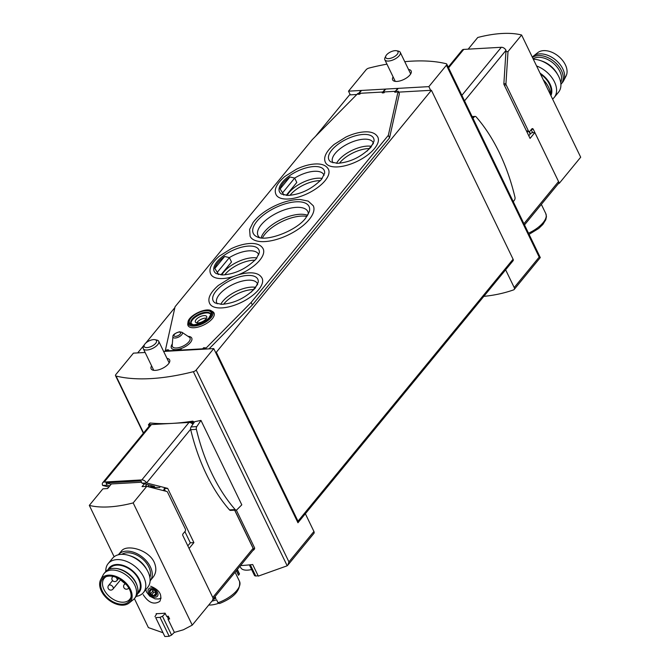 <?xml version="1.0" encoding="UTF-8"?>
<svg xmlns="http://www.w3.org/2000/svg" width="670" height="670" viewBox="0 0 670 670"><rect width="100%" height="100%" fill="white"/><g stroke="black" fill="none" stroke-linecap="round" stroke-linejoin="round"><path stroke-width="1" d="M514.175 289.482L540.296 257.582L539.199 257.113L514.208 287.547A2.856 1.859 39.4 0 1 514.175 289.482A2.856 1.859 39.4 0 1 513.589 289.884A205.338 133.933 39.4 0 1 483.832 296.366M240.513 565.581A154 67.502 154.2 0 0 252.699 564.517L258.302 576.116L286.986 565.874L287.79 565.204L288.938 561.904L196.176 370.016A2.856 1.248 154.2 0 1 193.354 371.683A154 67.502 154.2 0 1 116.069 376.046A2.856 1.248 154.2 0 1 115.516 375.669A2.856 1.248 154.2 0 1 115.843 374.555L133.43 353.14L145.13 352.479M249.366 564.885L254.583 575.672L255.739 576.033A205.338 133.933 -140.6 0 0 258.118 575.748M237.339 569.45L239.517 573.956L238.478 575.279L236.284 570.74M194.024 422.603L192.776 421.12A154 67.502 154.2 0 1 172.466 423.373A154 67.502 154.2 0 1 150.088 422.954L149.921 423.373M234.751 510.146L253.654 549.241L254.659 548.027L254.407 549.006L254.659 548.027L236.301 510.054M236.192 510.063A2.563 1.591 -93.2 0 0 236.937 509.703L241.795 504.845L200.975 420.417L194.652 421.69L191.084 426.932A2.563 1.591 -93.2 0 0 190.707 429.671A163.413 101.061 -93.2 0 0 229.492 509.887A2.563 1.591 -93.2 0 0 230.505 510.389L236.192 510.063A2.563 1.591 -93.2 0 1 235.17 509.569A163.413 101.061 -93.2 0 1 196.394 429.353A2.563 1.591 -93.2 0 1 196.771 426.606L200.975 420.417M315.444 136.42L349.522 94.914L350.31 94.864L348.517 91.17L366.105 69.764A2.856 1.248 154.2 0 1 368.927 68.089A154 67.502 154.2 0 1 386.95 64.144M404.764 61.674A154 67.502 154.2 0 1 446.212 63.725A2.856 1.248 154.2 0 1 446.764 64.111A2.856 1.248 154.2 0 1 446.429 65.224L428.85 86.631L430.634 90.324L431.421 90.282L216.326 352.253L297.991 521.185A2.278 1.491 39.4 0 1 297.966 522.734A2.278 1.491 39.4 0 1 297.949 522.751L215.539 352.294L216.326 352.253M431.421 90.282L513.086 259.215A2.278 1.491 39.4 0 1 513.061 260.764A2.278 1.491 39.4 0 1 513.044 260.789L505.632 269.809L514.208 287.547M393.114 76.899A10.268 4.497 -25.8 0 0 392.654 79.881A10.268 4.497 -25.8 0 0 400.291 80.827A10.268 4.497 -25.8 0 0 409.956 74.956A10.268 4.497 -25.8 0 0 411.137 70.945A10.268 4.497 -25.8 0 0 408.516 69.446M348.517 91.17L428.85 86.631M163.631 351.432L213.755 348.601L215.539 352.294M213.755 348.601L196.176 370.016M287.79 565.204L313.895 533.404A2.856 1.859 -140.6 0 0 313.928 531.469L305.353 513.731L297.983 522.709L513.061 260.764M151.596 365.845A10.268 4.497 -25.8 0 0 151.135 368.827A10.268 4.497 -25.8 0 0 158.773 369.781A10.268 4.497 -25.8 0 0 168.438 363.911A10.268 4.497 -25.8 0 0 169.627 359.891A10.268 4.497 -25.8 0 0 166.998 358.4M206.502 318.2A6.273 2.747 -25.8 0 0 196.804 322.89A6.273 2.747 154.2 0 1 205.28 318.141A6.273 2.747 154.2 0 1 206.502 318.2M350.31 94.864L356.825 94.495M398.642 92.133L430.634 90.324M174.87 307.622L145.708 343.141M144.477 344.64L137.693 352.897M148.983 426.388L148.631 424.721L191.821 422.284L193.094 423.968M253.654 549.241A1.139 0.745 39.4 0 1 253.461 550.154A87.267 56.925 39.4 0 1 253 550.371M472.928 118.238L474.402 116.773A2.563 1.591 -93.2 0 1 475.147 116.413A2.563 1.591 -93.2 0 1 476.161 116.907A163.413 101.061 -93.2 0 1 514.945 197.122A2.563 1.591 -93.2 0 1 514.568 199.869L513.295 201.737M320.352 180.666A22.244 9.748 -25.8 0 0 290.01 195.33M255.052 260.195A22.244 9.748 -25.8 0 0 224.718 274.859M369.162 148.556A22.244 9.748 -25.8 0 0 339.422 163.229M253.386 289.566A22.244 9.748 -25.8 0 0 223.638 304.23M306.952 216.444A28.517 12.504 -25.8 0 0 281.944 221.561A28.517 12.504 -25.8 0 0 262.406 237.976M239.927 566.292L240.957 567.984A16.097 7.052 -25.8 0 0 251.602 569.517M144.352 344.866L143.506 346.608A8.559 3.752 -25.8 0 0 143.321 348.727A8.559 3.752 -25.8 0 0 152.66 348.383A8.559 3.752 -25.8 0 0 158.723 341.281A8.559 3.752 -25.8 0 0 156.956 340.109L155.055 339.698A6.809 2.982 -25.8 0 0 153.614 339.606A6.809 2.982 -25.8 0 0 144.352 344.866A6.809 2.982 -25.8 0 0 151.638 346.281A6.809 2.982 -25.8 0 0 155.055 339.698M385.87 55.92L385.024 57.662A8.559 3.752 -25.8 0 0 384.84 59.781A8.559 3.752 -25.8 0 0 394.169 59.429A8.559 3.752 -25.8 0 0 400.241 52.335A8.559 3.752 -25.8 0 0 398.466 51.154L396.573 50.744A6.809 2.982 -25.8 0 0 395.132 50.652A6.809 2.982 -25.8 0 0 385.87 55.92A6.809 2.982 -25.8 0 0 393.156 57.327A6.809 2.982 -25.8 0 0 396.573 50.744M220.907 274.893L231.502 261.995L229.383 257.607L217.465 272.112A22.529 9.874 -25.8 0 0 217.909 273.829A22.529 9.874 -25.8 0 0 218.278 274.457M258.737 254.893A22.529 9.874 -25.8 0 0 258.478 254.223A22.529 9.874 -25.8 0 0 229.383 257.607L224.651 256.476L214.827 268.444A24.221 10.611 154.2 0 1 224.651 256.476M256.903 258A22.529 9.874 -25.8 0 0 221.854 274.943M218.646 274.549L214.827 268.444M286.199 195.372L296.793 182.466L294.674 178.078L282.765 192.592A22.529 9.874 -25.8 0 0 283.209 194.308A22.529 9.874 -25.8 0 0 283.578 194.928M324.037 175.373A22.529 9.874 -25.8 0 0 323.778 174.694A22.529 9.874 -25.8 0 0 294.674 178.078L289.942 176.955L280.119 188.915A24.221 10.611 154.2 0 1 289.942 176.955M322.195 178.471A22.529 9.874 -25.8 0 0 287.145 195.422M283.946 195.029L280.119 188.915M255.262 287.279A22.529 9.874 -25.8 0 0 220.773 304.322M257.665 284.273A22.529 9.874 -25.8 0 0 257.406 283.594A22.529 9.874 -25.8 0 0 232.817 284.507A22.529 9.874 -25.8 0 0 216.837 303.209A22.529 9.874 -25.8 0 0 217.206 303.828M371.046 146.269A22.529 9.874 -25.8 0 0 336.549 163.312M373.441 143.263A22.529 9.874 -25.8 0 0 373.182 142.584A22.529 9.874 -25.8 0 0 348.601 143.506A22.529 9.874 -25.8 0 0 332.613 162.199A22.529 9.874 -25.8 0 0 332.982 162.827M359.103 93.423L358.048 94.277L359.824 94.177L359.103 93.423L361.549 90.433M359.824 94.177L360.569 93.272L382.813 92.016M383.265 92.058L382.218 92.912L383.994 92.812L383.265 92.058L385.719 89.068M383.994 92.812L384.731 91.907L395.35 91.304M395.794 91.346L394.747 92.2L396.523 92.1L395.794 91.346L398.248 88.365M396.523 92.1L398.164 91.145L388.324 135.357L251.149 302.43L205.506 348.66L204.601 348.71A1.139 0.745 39.4 0 1 204.911 349.103M179.401 349.271L181.176 349.171L180.439 350.075A1.139 0.745 39.4 0 1 180.749 350.469M166.872 349.983L168.647 349.882L167.902 350.787A1.139 0.745 39.4 0 1 168.212 351.172M203.571 347.906L205.347 347.805L204.601 348.71M165.993 350.896L165.23 350.938L175.071 306.726L312.245 139.653L357.889 93.423L358.651 93.381M398.164 91.145L399.395 93.683L389.555 137.894L252.372 304.967L209.032 348.869M178.522 350.184L167.902 350.787M202.692 348.819L180.439 350.075M187.994 322.295L187.793 323.702A14.43 6.323 -25.8 0 0 196.947 327.345A14.43 6.323 -25.8 0 0 212.357 318.635A14.43 6.323 -25.8 0 0 212.725 311.651L211.502 310.93C206.251 306.969 188.144 315.712 187.994 322.295A13.609 5.963 -25.8 0 0 196.62 325.729A13.609 5.963 -25.8 0 0 211.159 317.521A13.609 5.963 -25.8 0 0 211.502 310.93M309.222 219.484A35.075 15.377 -25.8 0 0 313.275 205.774L308.217 201.109L300.252 199.501C292.313 199.425 283.611 201.653 274.156 206.184C264.817 210.832 257.791 216.268 253.076 222.499L249.6 229.467L250.111 236.309A35.075 15.377 -25.8 0 0 276.216 239.55A35.075 15.377 -25.8 0 0 309.222 219.484M325.084 180.674A29.086 12.747 -25.8 0 0 328.451 169.301C326.508 165.758 322.68 163.966 316.994 163.932C310.729 163.957 303.912 165.691 296.542 169.142L284.666 176.579C276.559 183.731 273.695 189.744 276.074 194.618A29.086 12.747 -25.8 0 0 297.715 197.315A29.086 12.747 -25.8 0 0 325.084 180.674M237.842 275.002A29.086 12.747 -25.8 0 0 259.793 260.195A29.086 12.747 -25.8 0 0 263.159 248.83C261.208 245.279 257.389 243.495 251.694 243.453C245.438 243.486 238.621 245.22 231.242 248.671L219.366 256.108C211.259 263.251 208.395 269.265 210.774 274.147A29.086 12.747 -25.8 0 0 234.173 276.308M374.497 148.564A29.086 12.747 -25.8 0 0 377.855 137.191C375.912 133.648 372.093 131.856 366.398 131.823C360.133 131.848 353.325 133.59 345.946 137.032L334.07 144.477C325.963 151.621 323.099 157.634 325.478 162.517A29.086 12.747 -25.8 0 0 347.127 165.205A29.086 12.747 -25.8 0 0 374.497 148.564M258.712 289.574A29.086 12.747 -25.8 0 0 262.079 278.201C260.136 274.658 256.317 272.866 250.622 272.832C244.357 272.858 237.54 274.591 230.17 278.042L218.294 285.479C210.187 292.631 207.323 298.644 209.702 303.518A29.086 12.747 -25.8 0 0 231.351 306.215A29.086 12.747 -25.8 0 0 258.712 289.574M191.134 323.577A10.837 4.749 154.2 0 1 192.533 319.757A10.837 4.749 154.2 0 1 202.273 313.694A10.837 4.749 154.2 0 1 210.564 314.188M204.057 315.603A6.273 2.747 154.2 0 1 206.687 316.55A6.273 2.747 154.2 0 1 202.231 321.751A6.273 2.747 154.2 0 1 195.389 322.01A6.273 2.747 154.2 0 1 197.709 318.083A6.273 2.747 154.2 0 1 204.057 315.603M389.555 137.894L388.324 135.357M252.372 304.967L251.149 302.43M308.384 214.073A27.663 12.127 -25.8 0 0 307.832 211.536A27.663 12.127 -25.8 0 0 277.648 212.666A27.663 12.127 -25.8 0 0 258.017 235.622A27.663 12.127 -25.8 0 0 259.667 237.632M307.664 215.363A27.663 12.127 -25.8 0 0 280.998 219.584A27.663 12.127 -25.8 0 0 261.116 237.867M373.366 143.447L367.034 151.144M257.582 284.449L251.258 292.154M550.464 94.704A18.534 12.094 -140.6 0 0 540.523 74.135M526.796 131.672A1.709 1.055 -93.2 0 0 527.072 131.714L529.317 131.588A1.709 1.055 -93.2 0 0 529.886 131.27L531.804 128.925A1.709 1.055 -93.2 0 1 532.382 128.607A1.709 1.055 -93.2 0 1 533.295 129.31L559.358 183.212L580.689 157.224L521.612 35.008A85.559 37.503 154.2 0 0 477.752 37.486L468.179 49.153M532.625 132.668L531.184 129.687M505.934 51.691L508.011 51.573L521.612 35.008M508.011 51.573L505.951 83.658A1.709 1.055 -93.2 0 0 506.177 84.931L528.395 130.885A1.709 1.055 -93.2 0 0 529.317 131.588M559.358 183.212A85.559 55.803 39.4 0 1 558.336 183.697M550.438 94.646A20.535 13.392 -140.6 0 0 543.253 79.772M550.899 95.601A19.313 12.596 -140.6 0 0 540.087 73.231M552.566 99.034A22.813 14.882 -140.6 0 0 554.224 97.443A22.813 14.882 -140.6 0 0 536.586 65.987M554.224 97.443L558.537 92.184A22.813 14.882 -140.6 0 0 558.018 75.182A22.813 14.882 -140.6 0 0 540.053 60.434A22.813 14.882 -140.6 0 0 533.32 59.22M558.018 75.182L557.072 73.524A19.313 12.596 -140.6 0 0 541.863 61.037L540.053 60.434M560.891 84.353A19.681 12.839 -140.6 0 0 561.226 83.968L562.599 82.301A19.681 12.839 -140.6 0 0 563.579 80.81L566.066 76.003A18.534 12.094 -140.6 0 0 558.495 56.288A18.534 12.094 -140.6 0 0 537.683 52.696L533.446 56.079A19.681 12.839 -140.6 0 0 532.323 57.159M563.579 80.81A19.681 12.839 -140.6 0 0 555.539 59.89A19.681 12.839 -140.6 0 0 533.446 56.079M561.226 83.968A19.681 12.839 -140.6 0 0 555.464 62.695A19.681 12.839 -140.6 0 0 532.466 57.461M560.69 82.46A18.534 12.094 -140.6 0 0 553.487 63.374A18.534 12.094 -140.6 0 0 533.094 58.759M121.814 554.341A18.534 12.094 39.4 0 1 148.807 566.946A18.534 12.094 39.4 0 1 149.862 577.364M143.204 594.675C148.472 602.807 154.025 605.027 159.862 601.333C162.534 594.901 159.477 589.876 150.683 586.233M162.659 632.614L148.388 627.597L134.385 598.628M114.143 556.753L89.311 505.389A85.559 37.503 154.2 0 0 133.171 502.91L192.248 625.118L183.371 629.783L174.384 632.388L167.994 619.155A85.559 37.503 -25.8 0 0 169.636 618.971L168.296 616.207A85.559 37.503 154.2 0 1 166.654 616.383L165.088 613.15A85.559 37.503 154.2 0 1 156.143 613.661L156.395 614.189M118.364 554.777A20.535 13.392 39.4 0 1 118.397 554.735A20.535 13.392 39.4 0 1 134.528 552.591A20.535 13.392 39.4 0 1 150.373 566.854A20.535 13.392 39.4 0 1 150.139 580.798L153.145 577.13C156.319 572.959 156.663 567.993 154.184 562.214C148.346 549.425 126.261 543.981 121.421 551.075M156.638 594.106L156.638 594.106A4.137 2.697 -140.6 0 0 155.021 590.756A4.137 2.697 -140.6 0 0 151.403 589.24A4.137 2.697 -140.6 0 0 149.402 591.074A4.137 2.697 -140.6 0 0 151.018 594.424A4.137 2.697 -140.6 0 0 154.636 595.94A4.137 2.697 -140.6 0 0 156.638 594.106L155.021 590.756L151.403 589.24M154.636 595.94L155.155 595.429L154.636 595.94L151.018 594.424L149.402 591.074L150.951 589.994M155.155 595.429L156.487 593.452M149.402 591.074L149.921 590.572M165.389 491.11L164.41 489.092L163.212 490.557M111.396 483.941L107.61 488.556L102.912 488.824L89.311 505.389M144.368 483.815L142.065 486.613L146.764 486.345L133.171 502.91M146.856 484.452L145.222 486.428M148.564 484.887L148.447 486.772L154.494 486.403L142.057 483.221L146.529 482.969A3.995 2.605 -140.6 0 0 141.831 479.913L104.244 482.04A3.995 2.605 -140.6 0 0 102.719 482.735A3.995 2.605 -140.6 0 0 102.669 485.449L107.15 485.189L109.813 485.876M192.248 625.118L213.579 599.131L182.843 535.539A1.139 0.704 86.8 0 1 182.944 533.948L185.138 531.277A1.709 1.055 86.8 0 0 185.288 528.89L167.542 492.165A1.709 1.055 86.8 0 0 166.83 491.479L146.764 486.345M165.289 613.569L162.475 616.241L171.57 635.059L174.368 632.346M167.014 616.35L168.43 618.619M162.475 616.241L160.038 617.363L169.167 636.257L171.57 635.059M160.038 617.363L155.7 617.614L164.828 636.5A85.559 55.803 -140.6 0 0 169.167 636.257M155.7 617.614L164.828 636.5M154.954 616.668L156.746 613.653M168.321 616.249L167.441 616.299M168.12 618.636L169.435 618.561M156.395 593.277A0.854 0.561 -140.6 0 1 156.01 593.034A2.395 1.566 -140.6 0 0 153.899 592.146L151.872 594.617M153.899 592.146A0.854 0.561 -140.6 0 1 152.81 591.133A2.395 1.566 -140.6 0 0 152.04 589.357M105.81 571.435A22.813 14.882 39.4 0 1 108.163 563.604L112.476 558.344A22.813 14.882 39.4 0 1 129.26 555.556L131.069 556.15A19.313 12.596 39.4 0 1 146.278 568.637L147.224 570.304A22.813 14.882 39.4 0 1 148.011 571.812A22.813 14.882 39.4 0 1 147.743 587.305L143.43 592.556A22.813 14.882 39.4 0 1 136.203 596.392M129.26 555.556A22.813 14.882 39.4 0 1 147.224 570.304M108.163 563.604A22.813 14.882 39.4 0 1 126.086 561.217A22.813 14.882 39.4 0 1 143.698 577.071A22.813 14.882 39.4 0 1 143.43 592.556M108.046 569.709A19.313 12.596 39.4 0 1 122.911 565.354A19.313 12.596 39.4 0 1 139.268 579.274A19.313 12.596 39.4 0 1 137.459 593.871M137.744 592.741L138.439 591.895A18.534 12.094 -140.6 0 0 138.656 579.307A18.534 12.094 -140.6 0 0 124.352 566.426A18.534 12.094 -140.6 0 0 109.788 568.369L109.093 569.215M125.123 583.511A16.541 10.787 39.4 0 1 120.608 579.801M131.035 596.995A16.541 10.787 39.4 0 1 129.762 599.315A16.541 10.787 39.4 0 1 110.131 597.154A16.541 10.787 39.4 0 1 104.193 578.319A16.541 10.787 39.4 0 1 106.22 576.619M129.511 589.382A17.37 11.331 39.4 0 1 130.885 597.883A17.37 11.331 39.4 0 1 108.691 598.913A17.37 11.331 39.4 0 1 105.383 576.945A17.37 11.331 39.4 0 1 129.511 589.382M130.432 589.332A18.534 12.094 39.4 0 1 129.017 603.092A18.534 12.094 39.4 0 1 108.213 599.499A18.534 12.094 39.4 0 1 100.634 579.793A18.534 12.094 39.4 0 1 114.997 576.058A18.534 12.094 39.4 0 1 130.432 589.332M100.634 579.793L103.13 574.977A19.681 12.839 39.4 0 1 104.101 573.486A19.681 12.839 39.4 0 1 119.561 571.435A19.681 12.839 39.4 0 1 134.754 585.103A19.681 12.839 39.4 0 1 134.519 598.461A19.681 12.839 39.4 0 1 133.255 599.709L129.017 603.092M104.101 573.486L105.475 571.82A19.681 12.839 39.4 0 1 115.265 568.42A19.681 12.839 39.4 0 1 136.127 583.436A19.681 12.839 39.4 0 1 137.325 586.535A19.681 12.839 39.4 0 1 135.893 596.794L134.519 598.461M115.265 568.42L116.262 568.503A18.534 12.094 39.4 0 1 135.918 582.649A18.534 12.094 39.4 0 1 137.048 585.572L137.325 586.535M211.938 601.141A23.098 10.125 -25.8 0 0 216.578 599.75L218.026 602.732L219.526 603.519M213.579 599.131A23.098 10.125 -25.8 0 0 215.916 598.369L215.053 596.593M208.722 605.052A19.413 8.509 -25.8 0 0 218.521 603.352M141.579 482.232L110.383 484L106.028 482.886L107.15 485.189M142.057 483.221L140.935 480.909L106.028 482.886M102.669 485.449L108.858 487.031M159.862 487.5L150.348 487.257M212.742 599.399A2.856 1.859 -140.6 0 0 212.775 597.464L189.091 548.462L193.898 542.608L167.693 488.388L164.133 488.589M167.693 488.388L146.529 482.969L190.632 429.252M193.898 542.608L190.322 542.809L184.886 531.578M190.322 542.809L187.826 545.849M213.353 598.662L253.076 550.288A2.856 1.859 -140.6 0 0 253.109 548.345L234.642 510.155M192.885 424.278A3.995 2.605 -140.6 0 0 189.024 422.443L151.428 424.562A3.995 2.605 -140.6 0 0 149.904 425.266L102.719 482.735M213.964 597.916A20.82 9.129 -25.8 0 0 215.464 597.431M448.222 67.134L462.208 50.099A3.995 2.605 39.4 0 1 463.732 49.404L501.328 47.285A3.995 2.605 39.4 0 1 506.018 50.334L503.84 84.177L530.054 138.397L534.861 132.543L531.955 132.702L530.397 133.749L529.359 131.588M534.861 132.543L558.545 181.545A2.856 1.859 39.4 0 1 558.512 183.48L524.501 224.911M530.397 133.749A2.278 0.997 154.2 0 1 530.179 134.075L528.789 135.784M287.179 565.756L193.354 371.683M143.581 432.962L116.069 376.046M539.199 257.113L446.429 65.224M313.928 531.469L288.938 561.904M513.086 259.215L297.991 521.185M239.282 574.291L237.088 569.751M255.739 576.033L250.304 564.793M150.088 422.954L148.631 424.721M192.776 421.12L191.821 422.284M193.496 421.497L192.491 422.72M474.402 116.773L472.283 116.89M235.17 509.569L229.492 509.887M196.394 429.353L190.707 429.671M196.771 426.606L191.084 426.932M259.332 252.766A24.798 10.871 -25.8 0 0 231.812 250.823A24.798 10.871 -25.8 0 0 216.243 273.595L222.742 274.951C235.304 274.022 246.468 268.653 256.233 258.846L259.332 252.766M324.623 173.237A24.798 10.871 -25.8 0 0 297.111 171.302A24.798 10.871 -25.8 0 0 281.534 194.066L288.033 195.431C300.604 194.501 311.768 189.133 321.533 179.326L324.623 173.237M258.252 282.137A24.798 10.871 -25.8 0 0 230.74 280.202A24.798 10.871 -25.8 0 0 215.162 302.966L221.669 304.331C234.232 303.401 245.396 298.033 255.161 288.226L258.252 282.137M374.036 141.127A24.798 10.871 -25.8 0 0 346.516 139.192A24.798 10.871 -25.8 0 0 330.938 161.964L337.446 163.321C350.008 162.391 361.172 157.023 370.937 147.216L374.036 141.127M358.877 93.431L361.331 90.45M383.039 92.066L385.493 89.085M395.576 91.363L398.022 88.373M179.677 349.103L178.455 350.594M179.903 349.087L178.681 350.586M167.148 349.807L165.925 351.306M167.374 349.799L166.152 351.289M203.847 347.738L202.625 349.229M204.074 347.722L202.843 349.221M172.307 343.986A11.315 4.958 -25.8 0 0 176.445 349.606A11.315 4.958 -25.8 0 0 190.431 342.504A11.315 4.958 -25.8 0 0 188.069 336.365M209.651 317.128A11.976 5.251 -25.8 0 0 200.548 311.852A11.976 5.251 -25.8 0 0 190.565 324.004A11.976 5.251 -25.8 0 0 209.651 317.128M210.455 313.87A10.837 4.749 -25.8 0 0 198.638 314.305A10.837 4.749 -25.8 0 0 190.942 323.3L192.357 324.255C194.375 326.55 209.4 319.54 209.216 317.329C210.74 314.674 211.159 313.518 210.455 313.87M210.154 317.103A12.621 5.527 -25.8 0 0 200.565 311.542A12.621 5.527 -25.8 0 0 190.046 324.347A12.621 5.527 -25.8 0 0 210.154 317.103M309.305 211.745A30.954 13.567 -25.8 0 0 275.261 207.733A30.954 13.567 -25.8 0 0 257.255 236.904C266.233 241.962 296.132 231.049 305.662 218.135L309.305 211.745M172.919 336.658L172.19 345.41A9.79 4.288 -25.8 0 0 178.555 347.697A9.79 4.288 -25.8 0 0 188.873 341.817A9.79 4.288 -25.8 0 0 189.258 337.161L181.955 332.286L179.468 331.776C174.786 333.3 172.6 334.925 172.919 336.658A5.184 2.27 -25.8 0 0 176.285 337.864A5.184 2.27 -25.8 0 0 181.746 334.757A5.184 2.27 -25.8 0 0 181.955 332.286M180.188 334.07A3.66 1.608 -25.8 0 0 177.408 332.454A3.66 1.608 -25.8 0 0 174.359 336.173A3.66 1.608 -25.8 0 0 180.188 334.07M504.259 85.04L506.177 84.931M526.469 130.993L528.395 130.885M531.402 129.419L533.295 129.31M503.865 83.775L505.951 83.658M148.547 592.841A5.703 3.719 -140.6 0 0 157.19 596.459A5.703 3.719 -140.6 0 0 153.33 588.469A5.703 3.719 -140.6 0 0 148.547 592.841M156.01 593.034L153.983 595.496M152.81 591.133L150.784 593.603M151.78 589.282L149.837 591.652M113.004 589.064A2.856 1.859 -140.6 0 0 111.974 585.815A2.856 1.859 -140.6 0 0 108.59 585.446A2.856 2.856 0 0 0 110.96 590.103A2.856 2.856 0 0 0 113.004 589.064L120.717 579.667M118.64 578.453L116.923 580.547A2.856 1.859 -140.6 0 0 115.759 577.188M113.297 576.468A2.856 1.859 -140.6 0 0 112.518 576.929A2.856 2.856 0 0 0 114.88 581.585A2.856 2.856 0 0 0 116.923 580.547M125.91 584.098A2.856 1.859 -140.6 0 0 124.252 584.558A2.856 2.856 0 0 0 126.622 589.215A2.856 2.856 0 0 0 128.665 588.176M218.026 602.732A23.098 10.125 -25.8 0 0 239.533 581.418L235.078 572.205M212.775 597.464L253.109 548.345M141.831 479.913L189.024 422.443M104.244 482.04L151.428 424.562M528.504 233.202A23.098 10.125 -25.8 0 0 543.127 222.641A23.098 10.125 -25.8 0 0 545.799 213.613L541.343 204.392M530.179 134.075L528.99 131.605M506.018 50.334L464.528 100.86M558.545 181.545L523.923 223.713M463.732 49.404L448.582 67.863M501.328 47.285L461.865 95.341M540.296 257.582L446.764 64.111M143.355 433.247L115.516 375.669M149.896 423.021L148.413 424.822M254.6 548.856L253.645 550.02M475.147 116.413L472.132 116.58M169.167 362.88L158.723 341.281M153.757 370.326L143.321 348.727M410.685 73.926L400.241 52.335M395.275 81.371L384.84 59.781M358.341 93.758L361.038 90.467M382.503 92.393L385.208 89.102M395.04 91.681L397.737 88.39M179.351 349.179L178.17 350.611M166.813 349.891L165.641 351.323M203.513 347.814L202.34 349.246M161.11 598.134L158.589 598.997L155.055 598.863L149.703 596.099L146.63 592.154L145.8 589.667M151.588 589.248L150.968 590.01M118.397 554.735L121.412 551.067M112.568 580.605L108.59 585.446M112.954 576.401L112.518 576.929M125.231 583.377L124.252 584.558M219.534 603.528C234.065 597.673 240.731 590.304 239.533 581.418M545.799 213.613L546.444 216.611L545.816 219.701L542.859 224.475L538.68 228.487L529.066 234.358"/></g></svg>
